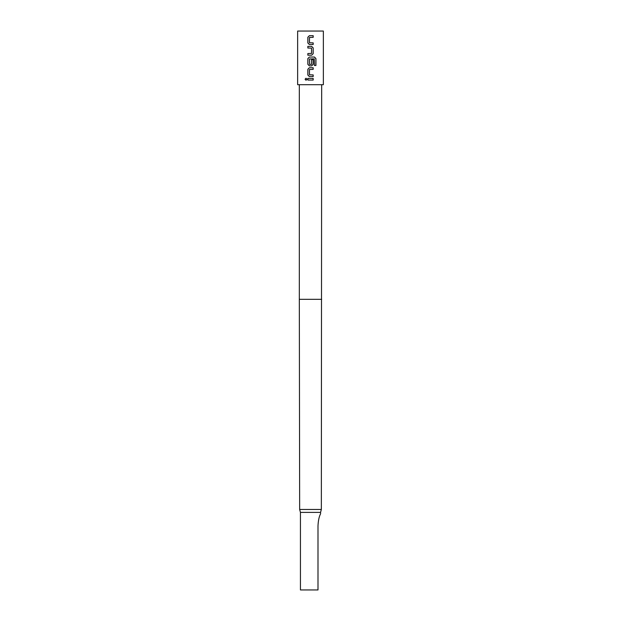 <?xml version="1.0" encoding="UTF-8"?>
<svg xmlns="http://www.w3.org/2000/svg" width="621" height="621" viewBox="0 0 621 621"><rect width="100%" height="100%" fill="white"/><g stroke="black" fill="none" stroke-linecap="round" stroke-linejoin="round"><path stroke-width="0.93" d="M306.052 78.223L305.175 79.24L306.06 80.256M306.984 79.24L306.013 78.223L305.074 79.24L306.021 80.256L306.984 79.24M309.382 35.692L307.892 37.229L307.892 42.981L309.382 44.51L313.178 44.51L313.178 42.872L309.468 42.764L309.468 37.446L313.178 37.338L313.178 35.692L309.359 35.692L307.845 37.229L307.845 42.981L309.359 44.51M313.131 44.51L313.131 42.872M307.892 53.553L307.892 55.191M307.892 46.373L307.892 48.019M309.382 57.054L307.892 58.591L307.892 64.343L309.382 65.873L311.657 65.873L313.178 64.343L313.178 59.632L311.548 59.632L311.548 64.305L309.584 64.413L309.468 58.987L314.288 58.879L314.389 65.492L315.926 65.492L315.926 58.591L314.498 57.054L309.359 57.054L307.845 58.591L307.845 64.343L309.359 65.873M311.641 65.873L313.131 64.343L313.131 59.632M309.382 67.736L307.892 69.273L307.892 75.025L309.382 76.554L313.178 76.554L313.178 74.908L309.468 74.799L309.468 69.49L313.178 69.381L313.178 67.736L309.359 67.736L307.845 69.273L307.845 75.025L309.359 76.554M313.131 76.554L313.131 74.908M307.892 78.417L307.892 80.062M320.312 514.258L320.312 514.258C318.977 517.184 318.208 521.073 317.999 525.925L317.999 589.95L300.44 589.95L300.44 512.387L299.656 509.468L321.344 509.468L321.678 84.704M300.44 512.387L320.56 512.387L321.344 509.468M310.5 84.704L323.355 84.704L323.355 31.05L297.645 31.05L297.645 84.704L310.5 84.704M310.5 46.373L311.657 46.373L313.178 47.91L313.178 53.662L311.657 55.191L307.845 55.191L307.845 53.553L311.548 53.437L311.548 48.127L307.845 48.019L307.845 46.373L310.5 46.373M310.5 78.417L313.178 78.417L313.178 80.062L307.845 80.062L307.845 78.417L310.5 78.417M313.131 80.062L313.131 78.417M313.131 69.381L313.131 67.736M315.825 65.492L315.926 58.591M315.825 58.591L314.428 57.054M311.641 55.191L313.178 53.662M313.131 53.662L313.178 47.91M313.131 47.91L311.641 46.373M313.131 37.338L313.131 35.692M299.656 509.468L299.322 299.322L321.678 299.322M320.56 513.947L320.56 512.387M299.322 299.322L299.322 84.704"/></g></svg>
